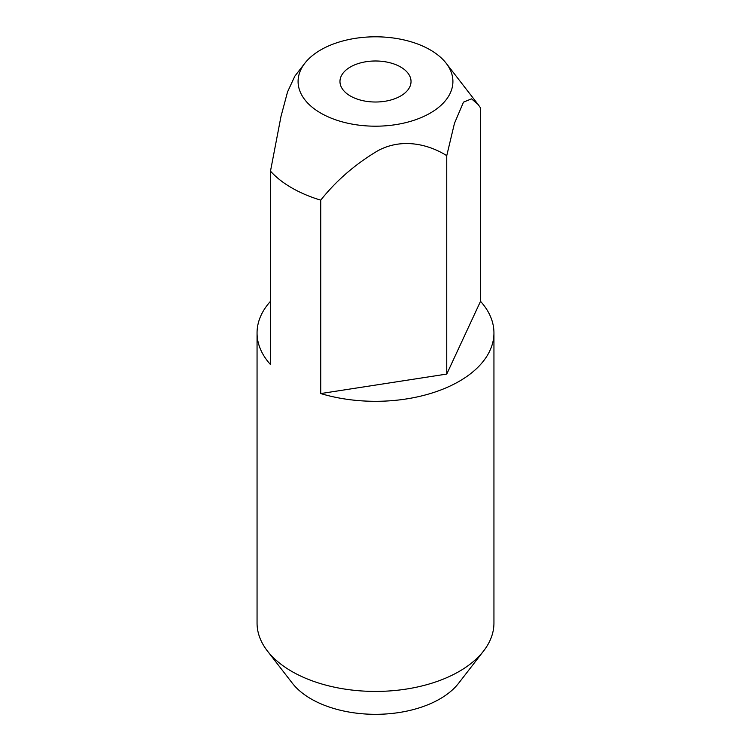 <?xml version="1.0" encoding="UTF-8"?>
<svg xmlns="http://www.w3.org/2000/svg" width="751" height="751" viewBox="0 0 751 751"><rect width="100%" height="100%" fill="white"/><g stroke="black" fill="none" stroke-linecap="round" stroke-linejoin="round"><path stroke-width="1.13" d="M270.482 301.32A118.442 68.379 0 0 0 257.058 332.937L257.058 623.048A118.442 68.379 0 0 0 267.384 650.967L292.346 683.203A91.087 52.589 0 0 0 311.092 698.918A91.087 52.589 0 0 0 458.654 683.203L483.616 650.967A118.442 68.379 0 0 0 493.942 623.048L493.942 332.937A118.442 68.379 0 0 0 480.518 301.32L480.518 107.909L478.143 104.52L471.525 98.85L463.498 102.136L454.449 123.38L446.751 155.664C428.849 144.38 402.132 137.593 377.837 150.744C355.289 164.15 336.251 180.615 320.733 200.151L320.733 393.562A118.442 68.379 0 0 0 493.942 332.937M267.384 650.967A118.442 68.379 0 0 0 291.754 671.403A118.442 68.379 0 0 0 483.616 650.967M400.621 66.999A35.532 20.512 0 0 0 361.907 62.549A35.532 20.512 0 0 0 339.968 81.502A35.532 20.512 0 0 0 350.379 96.006A35.532 20.512 0 0 0 389.093 100.456A35.532 20.512 0 0 0 411.032 81.502A35.532 20.512 0 0 0 400.621 66.999M304.831 63.253A77.409 44.694 0 0 0 320.761 113.101A77.409 44.694 0 0 0 419.396 118.311A77.409 44.694 0 0 0 446.169 63.253A77.409 44.694 0 0 0 430.239 49.895A77.409 44.694 0 0 0 304.831 63.253L294.824 76.18L287.539 91.922L280.987 116.471L270.482 171.144A118.442 68.379 0 0 0 291.754 187.872A118.442 68.379 0 0 0 320.733 200.151M257.058 332.937A118.442 68.379 0 0 0 270.482 364.554L270.482 171.144M320.733 393.562L446.751 374.073L446.751 155.664M480.518 301.32L446.751 374.073M446.169 63.253L477.645 103.891"/></g></svg>
